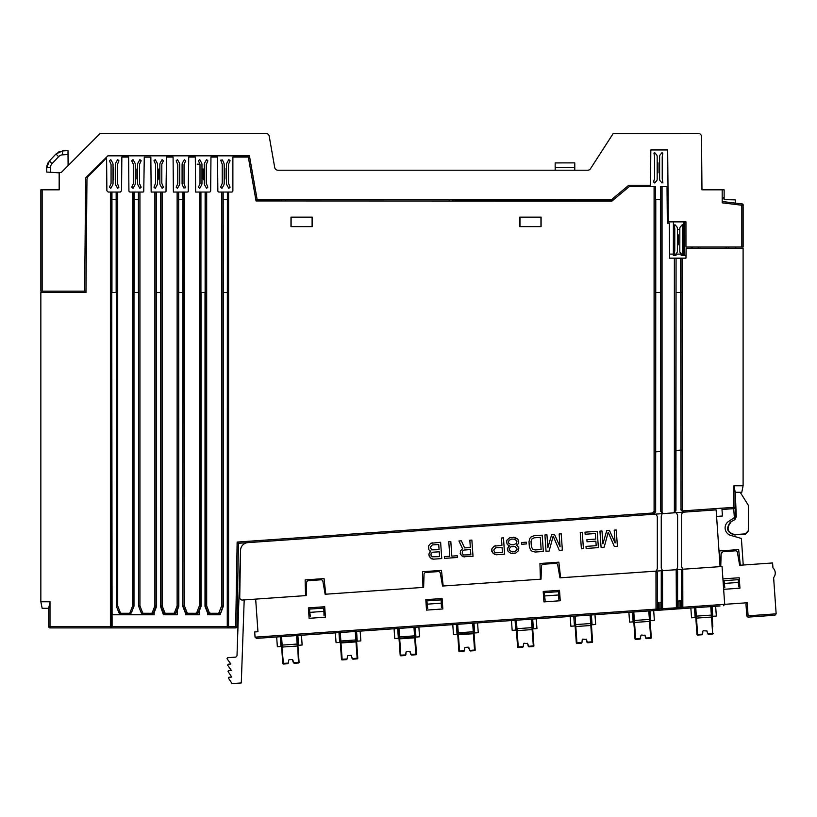<?xml version="1.0" encoding="UTF-8"?>
<svg xmlns="http://www.w3.org/2000/svg" width="817" height="817" viewBox="0 0 817 817"><rect width="100%" height="100%" fill="white"/><g stroke="black" fill="none" stroke-linecap="round" stroke-linejoin="round"><path stroke-width="1.23" d="M227.606 665.201L228.117 664.211L227.637 665.242L231.466 670.532L228.678 670.726L228.168 671.707L228.678 670.726A0.654 0.654 0 0 0 228.188 671.748L231.773 677.068L228.985 677.262L228.474 678.243L228.985 677.262A0.654 0.654 0 0 0 228.494 678.273L232.079 683.594L241.291 682.951L244.191 599.913L255.67 599.116L244.191 599.913M227.003 658.686L227.514 657.695L227.034 658.737L230.864 664.017L228.117 664.211M227.514 657.695L235.204 657.164A1.961 1.961 0 0 0 237.022 655.275L240.555 550.321L239.738 597.38A2.614 2.614 0 0 0 242.537 600.035L306.222 595.573L305.568 595.624L306.222 595.573L306.63 582.766L306.222 595.573L255.67 599.116L257.947 631.725L254.69 631.949L255.057 637.168L256.446 638.383L720.032 605.969M555.662 563.383L543.274 564.251L555.662 563.383A1.961 1.961 0 0 1 557.756 565.211L559.951 577.833L557.756 565.211L559.951 577.833L662.505 570.664L656.378 571.093L657.328 568.571L657.328 516.62L656.02 514.087L662.199 513.658L247.857 542.631A7.843 7.843 0 0 0 240.555 550.321M676.292 512.678L662.199 513.658L661.249 516.181L661.249 568.132L662.556 570.664L682.777 569.245L676.639 569.674L677.599 567.151L677.599 515.2L676.292 512.678L682.471 512.239L681.521 514.771L681.521 566.722L682.818 569.245L720.083 566.641L719.644 550.934L738.66 549.606L718.991 550.985M719.644 550.934L720.083 566.641L716.121 509.89L682.471 512.239M655.683 451.852L660.463 451.515M675.965 450.433L680.745 450.096M681.031 450.075L682.348 449.983M728.805 509.001L721.983 509.481L722.442 515.997L716.57 516.415M722.003 509.481L733.727 508.654L734.299 516.814A1.307 1.307 0 0 1 733.727 517.988L728.243 521.685A6.536 6.536 0 0 0 726.599 523.278A7.843 7.843 0 0 0 726.599 523.278L726.599 523.278A7.843 7.843 0 0 0 730.796 535.411L741.387 538.454L743.235 565.017L740.304 565.221L738.66 549.606L737.251 549.708M305.568 595.624L305.129 579.927L324.043 578.599L305.129 579.927L324.043 578.599L325.789 594.204L325.135 594.255L423.625 587.372L422.971 587.413L423.625 587.372L424.043 574.555L423.625 587.372L325.789 594.204M422.971 587.413L422.532 571.716L441.446 570.389L422.532 571.716L441.446 570.389L443.192 586.003L442.548 586.044L541.038 579.161L540.384 579.202L541.038 579.161L541.457 566.344L541.038 579.161L443.192 586.003M560.605 577.793L558.859 562.178L539.945 563.505L558.859 562.178L539.945 563.505L540.384 579.202M585.003 532.163L585.146 534.247L595.338 533.532L595.726 539.087L586.892 539.71L587.035 541.783L595.869 541.171L596.185 545.685L585.993 546.389L586.136 548.473L598.371 547.615L597.227 531.316L585.003 532.163M582.276 532.357L580.244 532.5L581.387 548.81L583.42 548.667L582.276 532.357M561.218 533.828L559.175 533.971L561.218 533.828L562.362 550.137L559.298 550.352L553.18 536.136L549.106 551.067L546.052 551.281L544.908 534.972L546.951 534.829L547.85 547.666L551.71 534.492L554.426 534.308L560.074 546.808L559.175 533.971L560.074 546.808M535.176 552.037L532.051 551.209L535.176 552.037L543.336 551.465L542.192 535.166L534.042 535.727L531.05 536.983L529.794 538.464L528.997 541.661L529.355 546.869L530.59 549.923L529.355 546.869L528.997 541.661L529.794 538.464M532.051 551.209L530.59 549.923M526.301 542.202L521.542 542.529L521.665 544.265L526.424 543.938L526.301 542.202M516.977 545.644L516.273 545.337L518.223 543.805L518.775 542.028L517.907 539.302L515.037 537.412L509.604 537.79L507.03 540.057L506.469 541.845L507.347 544.571L509.481 545.817L507.296 548.758L508.174 551.485L511.033 553.375L515.793 553.048L518.366 550.77L518.846 547.952L516.977 545.644L518.07 546.614M491.671 549.851L493.294 553.569L491.773 551.24L491.936 548.789L491.671 549.851M494.724 554.518L496.45 554.743L493.294 553.569M501.934 545.296L501.424 538.015L503.466 537.872L504.61 554.171L496.45 554.743L504.61 554.171L503.466 537.872L501.424 538.015L501.934 545.296L494.142 546.195L491.936 548.789L494.142 546.195L495.817 545.725M460.349 550.995L460.584 554.467L463.137 556.724L473.012 556.387L471.869 540.078L469.836 540.221L470.337 547.502L464.567 547.911L461.339 540.813L458.96 540.977L462.575 548.748L460.349 550.995L462.575 548.748M444.356 556.643L444.479 558.379L457.387 557.48L457.265 555.744L451.821 556.122L450.81 541.548L448.768 541.691L449.789 556.265L444.356 556.643M428.843 549.708L430.671 551.322L428.823 554.243L430.447 557.97L433.602 559.145L441.752 558.573L440.618 542.263L430.784 543.295L428.578 545.899L428.843 549.708L428.578 545.899L430.784 543.295L432.459 542.835M614.333 546.502L617.397 546.287L614.333 546.502L608.226 532.286L604.141 547.216L601.087 547.431L599.944 531.121L601.986 530.979L602.885 543.816L606.745 530.652L609.462 530.458L615.109 542.958L614.21 530.121L616.253 529.978L617.397 546.287L616.253 529.978M541.15 549.524L535.033 549.953L532.582 549.085L531.397 546.726L531.03 541.518L531.877 539.016L534.185 537.811L540.303 537.382L541.15 549.524M518.223 543.805L516.936 544.949M518.366 550.77L515.793 553.048L512.759 553.609L511.033 553.375L508.174 551.485M507.296 548.758L508.828 546.205M508.777 545.521L507.347 544.571M506.55 542.886L507.03 540.057M513.321 537.178L517.907 539.302L518.775 542.028M512.637 551.873L509.818 550.668L509.022 548.983L510.911 546.757L514.986 546.481L517.222 549.106L515.333 551.332L512.637 551.873M508.245 542.764L509.093 540.262L511.738 539.036L514.485 539.189L517.008 541.109L516.16 543.601L513.515 544.837L510.768 544.684L508.245 542.764M495.623 547.829L502.077 547.38L502.445 552.588L494.949 552.762L493.734 550.055L495.623 547.829M469.836 540.221L471.869 540.078L473.012 556.387M464.853 556.959L461.707 555.785L460.175 553.446M470.847 554.794L470.49 549.586L464.036 550.035L462.402 551.199L462.208 553.303L463.351 554.968L470.847 554.794M449.789 556.265L448.768 541.691L450.81 541.548M433.602 559.145L431.876 558.91L429.333 556.653L428.823 554.243L430.008 551.72M432.264 544.939L438.719 544.49L439.086 549.688L431.59 549.872L430.375 547.165L432.264 544.939M439.577 556.632L432.07 556.806L430.937 555.141L431.151 553.385L432.775 552.221L439.229 551.771L439.577 556.632M427.72 608.583L426.913 600.883L441.17 599.882L441.446 607.623M427.26 604.161L441.282 603.181M724.832 587.801L724.076 580.662L738.302 579.672L738.548 586.841M738.394 582.45L724.373 583.43M310.317 616.794L309.5 609.094L323.767 608.093L324.032 615.834M323.879 611.392L309.847 612.372M545.133 600.372L544.326 592.672L558.583 591.671L558.848 599.412M558.695 594.97L544.663 595.95M297.245 645.369A0.654 0.654 0 0 1 297.95 645.971A0.654 0.654 0 0 0 297.245 645.369M298.532 662.965L299.083 662.281L297.214 635.534L298.481 662.975A0.654 0.654 0 0 0 299.083 662.281A0.654 0.654 0 0 1 298.481 662.975L294.14 663.281L298.481 662.965M298.43 662.321L293.436 662.73L294.14 663.281L292.792 659.993A0.654 0.654 0 0 0 292.649 659.707M283.479 664.027A0.654 0.654 0 0 1 282.774 663.414A0.654 0.654 0 0 0 283.479 664.027L287.819 663.721L288.432 663.077L287.819 663.721L283.479 664.027L283.428 663.373L288.432 663.077L288.697 660.279A0.654 0.654 0 0 1 289.3 659.687L292.149 659.493L293.436 662.73M281.559 636.627L282.294 647.064L297.296 646.012L297.153 644.062L281.497 645.154L282.774 663.414L283.428 663.373L280.905 636.678M296.561 635.585L297.153 644.062M282.243 646.41A0.654 0.654 0 0 0 281.64 647.115A0.654 0.654 0 0 1 282.243 646.41M347.399 656.174L347.133 658.972L347.399 656.174A0.654 0.654 0 0 1 348.001 655.581L350.85 655.387L352.842 659.176L357.223 658.859A0.654 0.654 0 0 0 357.785 658.175L356.508 639.905L340.863 641.008L340.26 632.521M347.133 658.972L346.52 659.615L347.133 658.972L341.486 659.309A0.654 0.654 0 0 0 342.18 659.922A0.654 0.654 0 0 1 341.486 659.309L340.342 643.01A0.654 0.654 0 0 1 340.944 642.305A0.654 0.654 0 0 0 340.342 643.01L339.617 632.572L340.342 643.01L340.944 642.305L355.946 641.263L356.651 641.866L355.916 631.429M346.52 659.615L342.18 659.922L340.995 642.959L355.998 641.907L357.141 658.216L352.147 658.625L351.494 655.888A0.654 0.654 0 0 0 351.351 655.602M352.842 659.176L352.147 658.625M413.974 627.374L414.566 635.851L398.91 636.943L400.187 655.203A0.654 0.654 0 0 0 400.881 655.816L405.835 654.887L400.187 655.203A0.654 0.654 0 0 0 400.881 655.816L405.222 655.51L406.1 652.068L405.835 654.887M398.318 628.467L399.636 647.381M400.881 655.816L399.697 638.853L399.043 638.904A0.654 0.654 0 0 1 399.656 638.2L414.658 637.158L415.353 637.76L414.627 627.323L416.496 654.07L410.849 654.519L410.195 651.782A0.654 0.654 0 0 0 410.052 651.496M406.1 652.068A0.654 0.654 0 0 1 406.713 651.476L409.552 651.282L411.543 655.071L415.884 654.754A0.654 0.654 0 0 0 416.496 654.07A0.654 0.654 0 0 1 415.884 654.764L415.843 654.111L415.935 654.754M411.543 655.071L410.849 654.519M464.546 650.761L463.933 651.404L464.812 647.963L464.546 650.761L458.888 651.098A0.654 0.654 0 0 0 459.593 651.711A0.654 0.654 0 0 1 458.888 651.098L457.02 624.362L457.755 634.799L458.357 634.094L473.36 633.052A0.654 0.654 0 0 1 474.054 633.655A0.654 0.654 0 0 0 473.36 633.052L474.054 633.655L473.329 623.218L475.198 649.964L469.55 650.414L468.907 647.677A0.654 0.654 0 0 0 468.754 647.391M474.738 643.439L475.198 649.964A0.654 0.654 0 0 1 474.636 650.659L470.255 650.965L468.253 647.176L465.414 647.37A0.654 0.654 0 0 0 464.812 647.963M463.933 651.404L459.593 651.711L458.398 634.748L473.4 633.706L474.595 650.659L470.255 650.965L469.55 650.414M458.888 651.098L458.347 643.275M472.675 623.269L473.268 631.745L458.266 632.797L457.673 624.311M518.295 647.605L522.635 647.299L518.295 647.605A0.654 0.654 0 0 1 517.6 647.003L518.244 646.952L517.11 630.642L516.456 630.693L516.324 628.733L517.6 647.003A0.654 0.654 0 0 0 518.295 647.605L518.244 646.952L523.248 646.656L523.513 643.857A0.654 0.654 0 0 1 524.116 643.265L527.608 643.571A0.654 0.654 0 0 0 527.465 643.285M533.45 639.333L533.899 645.859L528.262 646.318L527.608 643.571L528.956 646.86L533.45 646.533M531.377 619.163L531.969 627.64L516.967 628.692L517.11 630.642L532.766 629.55L532.03 619.112L533.899 645.859A0.654 0.654 0 0 1 533.297 646.553L528.956 646.86L528.252 646.308M533.378 646.543L531.969 627.64M533.45 646.523A0.654 0.654 0 0 0 533.899 645.859M515.721 620.256L516.324 628.733L516.967 628.692L516.375 620.205M517.6 647.003L517.141 640.477M523.248 646.656L522.635 647.299L523.248 646.656M576.996 643.5L581.336 643.193L576.996 643.5A0.654 0.654 0 0 1 576.302 642.897L576.955 642.846L575.811 626.537L575.158 626.588A0.654 0.654 0 0 1 575.771 625.883A0.654 0.654 0 0 0 575.158 626.588L576.302 642.897A0.654 0.654 0 0 0 576.996 643.5L576.955 642.846L581.949 642.55L582.215 639.752A0.654 0.654 0 0 1 582.817 639.16L586.31 639.466A0.654 0.654 0 0 0 586.167 639.18M586.963 642.203L587.658 642.754L592.049 642.448A0.654 0.654 0 0 0 592.611 641.753A0.654 0.654 0 0 1 591.998 642.448L591.957 641.794L586.974 642.223L586.31 639.466L587.658 642.754L592.049 642.438M575.679 624.586L575.811 626.537L591.467 625.444L590.732 615.007L592.611 641.753L591.957 641.794L590.681 623.534L575.679 624.586L575.086 616.1M576.302 642.897L575.75 635.064M581.949 642.55L581.336 643.193L581.949 642.55M590.088 615.058L590.681 623.534M650.781 638.332A0.654 0.654 0 0 0 651.312 637.648A0.654 0.654 0 0 1 650.7 638.343L646.37 638.649L650.781 638.332L650.659 637.689L645.675 638.118L646.37 638.649L645.011 635.36L645.665 638.097M640.038 639.088L640.661 638.445L635.003 638.792L633.726 620.522L635.003 638.792A0.654 0.654 0 0 0 635.697 639.394A0.654 0.654 0 0 1 635.003 638.792A0.654 0.654 0 0 0 635.697 639.394L640.038 639.088L640.916 635.646A0.654 0.654 0 0 1 641.529 635.054L645.011 635.36A0.654 0.654 0 0 0 644.868 635.075M633.859 622.483A0.654 0.654 0 0 1 634.472 621.788A0.654 0.654 0 0 0 633.859 622.483L650.169 621.339L649.444 610.902L651.312 637.648L650.659 637.689L649.382 619.429L633.726 620.522L633.134 612.045M648.79 610.953L649.382 619.429M635.697 639.394L633.788 611.994M711.433 616.406A0.654 0.654 0 0 1 712.138 617.009A0.654 0.654 0 0 0 711.433 616.406M712.822 626.792L711.403 606.571L712.822 626.792M702.886 631.316L702.62 634.115L702.886 631.316A0.654 0.654 0 0 1 703.488 630.724L706.981 631.02A0.654 0.654 0 0 0 706.838 630.744M706.981 631.02L707.634 633.767L706.981 631.02M702.62 634.115L696.972 634.452A0.654 0.654 0 0 0 697.667 635.064L702.007 634.758L702.62 634.115L702.007 634.758M710.759 606.612L711.352 615.099L696.35 616.141L697.667 635.064A0.654 0.654 0 0 1 696.972 634.452L695.104 607.715L695.829 618.152L711.484 617.049L712.628 633.359L707.634 633.767L708.329 634.319L712.832 633.992A0.654 0.654 0 0 0 713.272 633.318L712.628 633.359L712.832 634.002M711.352 615.099L711.484 617.049L712.138 617.009M708.329 634.319L707.634 633.767M713.272 633.318A0.654 0.654 0 0 1 712.669 634.012M696.513 627.936L696.421 626.629M696.35 616.141L695.747 607.664M686.464 608.318L682.91 608.563L682.828 607.256L681.521 607.256L682.91 608.563L681.521 607.256L681.521 570.552L682.777 569.224L682.828 607.256L681.603 607.348M661.249 608.675L662.648 609.982L660.034 610.166L659.942 608.859L661.249 608.675L662.648 609.982L661.249 608.675L661.249 571.971L662.464 570.664L656.378 571.093L662.505 570.644L662.556 608.675L661.249 608.675L662.648 609.982L662.556 608.675L661.341 608.757M330.977 633.175L335.368 632.869L336.053 642.652L340.301 642.356L339.647 642.397L338.963 632.613M452.781 624.658L453.466 634.441L457.05 634.186L456.366 624.402L457.02 624.362M473.329 623.218L473.983 623.177L474.667 632.961L478.251 632.705L477.567 622.922M591.385 614.966L592.07 624.75L595.664 624.494L594.98 614.711L599.372 614.404M650.097 610.861L650.781 620.644L649.474 620.736L654.366 620.389L653.682 610.605L656.102 610.442L657.328 609.135L656.01 609.135L656.102 610.442L657.328 609.135L657.328 572.431L655.969 571.144L656.01 609.135L255.057 637.168L256.446 638.383M694.45 607.756L690.855 608.011L691.539 617.795L695.788 617.499L695.134 617.54L694.45 607.756M292.976 635.83L285.143 636.382M345.846 632.133L347.184 632.041M408.714 627.742L406.723 627.875M525.791 619.552L526.465 619.5M584.329 615.456L586.33 615.313M637.372 611.749L638.21 611.688M703.835 607.102L704.673 607.041M747.249 616.794L746.799 615.895L748.198 617.111L747.249 616.794L748.106 615.804L747.249 616.794M774.935 615.242L748.198 617.111L774.935 615.242L776.15 613.843L774.935 615.242M776.15 613.843L773.617 577.639L776.15 613.843L748.106 615.804L747.187 602.762L745.972 604.151L746.799 615.895M681.521 570.552L682.736 569.245L722.044 566.498L724.689 604.335L723.474 605.724L724.689 604.335L682.828 607.256M682.777 569.224L676.639 569.674L682.777 569.245M677.589 601.067L681.521 600.791M662.556 608.675L677.589 607.715L677.589 571.012L676.19 569.704L676.374 609.022L677.589 607.715L676.374 609.022L677.589 607.715L681.521 607.256L682.91 608.563L681.521 607.256M678.988 608.839L678.896 600.975M680.204 600.883L680.295 608.747M559.951 577.833L655.949 571.144M676.241 569.725L662.505 570.644L661.249 571.971M773.617 577.639A7.108 7.108 0 0 0 772.933 567.856L772.596 562.964L739.651 565.272L737.455 552.639A1.961 1.961 0 0 0 735.361 550.821A1.961 1.961 0 0 1 737.455 552.639M308.458 580.673L320.846 579.804L308.458 580.673A1.961 1.961 0 0 0 306.63 582.766M325.135 594.255L322.94 581.622A1.961 1.961 0 0 0 320.846 579.804M425.861 572.462L438.259 571.594L425.861 572.462A1.961 1.961 0 0 0 424.043 574.555M442.548 586.044L440.353 573.411A1.961 1.961 0 0 0 438.259 571.594M543.274 564.251A1.961 1.961 0 0 0 541.457 566.344M324.696 606.735L308.387 607.879L309.122 618.316L325.432 617.172L324.696 606.735M442.109 598.524L425.8 599.668L426.525 610.105L442.834 608.961L442.109 598.524M559.512 590.323L543.203 591.457L543.938 601.894L560.248 600.75L559.512 590.323M657.328 602.486L658.635 602.395L658.635 608.951L659.942 608.859L659.942 602.303L661.249 602.211M657.328 609.135L656.102 610.442L658.635 608.951L658.727 610.258M721.37 552.731L721.156 553.783L722.974 551.689L735.361 550.821M775.231 572.615A7.108 7.108 0 0 0 772.933 567.856M722.912 578.896L739.211 577.752L739.947 588.189L723.637 589.333M720.737 566.589L721.156 553.783M276.667 636.974L277.351 646.758L281.589 646.461L280.936 646.502L280.251 636.719M301.453 635.238L302.137 645.022L297.899 645.318L298.552 645.277L297.868 635.493M356.569 631.388L357.254 641.171L360.838 640.916L360.164 631.133M397.665 628.508L398.349 638.291L394.764 638.547L394.08 628.763M398.349 638.291L399.002 638.251M415.312 637.107L419.55 636.811L418.866 627.027M415.271 627.282L415.955 637.066M457.05 634.186L457.704 634.145L457.05 634.186M474.013 633.001L474.667 632.961L474.013 633.001M511.483 620.552L512.167 630.336L516.405 630.04L515.762 630.081L515.078 620.297M532.684 619.072L533.368 628.855L536.953 628.6L536.269 618.816M570.195 616.447L570.879 626.231L575.117 625.934L574.463 625.975L573.779 616.192M628.896 612.341L629.58 622.125L633.818 621.829L633.165 621.87L632.481 612.086M712.056 606.531L712.741 616.314L716.335 616.059L715.651 606.275M143.445 191.934L143.751 191.474A1.307 1.307 0 0 1 142.669 192.056L139.942 192.056L139.942 605.836L138.635 606.081L138.635 192.056L130.22 192.056A1.307 1.307 0 0 1 128.912 190.759L128.616 157.068L121.845 157.068L121.549 190.759L120.242 192.056L117.699 192.056L117.699 605.836L116.392 606.081L116.392 192.056L108.191 192.056L106.874 190.759L106.588 157.895L87.909 176.686L86.959 178.964L85.969 292.486L40.85 292.486L40.85 601.761L50 601.761L48.693 608.308L48.693 626.608A1.307 1.307 0 0 0 50 627.916L55.239 627.916M55.239 292.486L85.969 292.486M655.785 292.486L660.402 292.486L655.785 292.486M676.067 292.486L680.643 292.486L676.067 292.486M681.031 292.486L682.338 292.486L681.031 292.486M227.269 611.698L227.269 626.608A1.307 1.307 0 0 0 228.576 627.916L235.664 627.916A1.307 1.307 0 0 0 236.971 626.639L227.269 626.608L227.647 192.056L231.579 192.056A1.307 1.307 0 0 0 232.886 190.749L232.59 191.801M291.118 226.483L291.118 217.261L312.104 217.261L312.104 226.483L290.975 226.615L312.247 226.615L312.247 217.118L290.975 217.118L290.975 226.615M519.969 226.483L519.969 217.261L540.956 217.261L540.956 226.483L519.826 226.615L541.099 226.615L541.099 217.118L519.826 217.118L519.826 226.615M232.886 190.749L232.886 157.068L248.317 157.068L256.048 200.951L611.974 201.074L629.284 186.562L655.397 186.562L655.397 511.861L654.09 511.35L654.09 186.562M227.953 627.762L228.576 627.916L228.576 626.608L227.269 626.608L227.463 627.293M228.576 627.916L110.397 627.916A1.307 1.307 -90 0 0 111.704 626.608L50 626.608L50 601.761M40.85 601.761L42.157 608.308L48.693 608.308L48.693 626.608L50 626.608L50 627.916A1.307 1.307 0 0 1 48.693 626.608A1.307 1.307 0 0 0 50 627.916L110.397 627.916L110.397 192.056M237.144 542.069L235.664 627.916A1.307 1.307 0 0 0 236.971 626.639L238.431 543.295L237.144 542.069L652.517 513.025L652.609 514.332L238.431 543.295L653.059 514.302M721.983 509.481L733.727 508.654M656.02 514.087L662.199 513.658M660.402 186.562L667.019 186.562L667.336 223.194L669.297 223.194L669.603 258.162L682.338 258.162L681.031 258.162L681.031 509.726L682.358 510.921L733.942 507.337L734.034 508.634A1.307 1.307 0 0 0 735.249 507.337L735.249 492.304L736.291 516.691L734.861 519.632L730.551 521.981L734.861 519.632M743.102 485.768L741.795 492.304L735.249 492.304L733.942 485.768L743.102 485.768L743.102 248.348L686.127 248.348L685.953 258.162L682.338 258.162L682.358 510.921L683.645 512.157M681.031 509.726L680.643 258.295L676.067 258.295L675.945 510.421L673.668 512.862M683.38 512.177L680.765 509.747M663.098 513.597L660.483 511.166L663.404 513.576L673.361 512.882L675.679 510.441L676.067 258.295M660.483 511.166L660.402 199.644M655.785 199.644L655.663 511.84L653.477 513.913L652.517 513.025L654.09 511.35M735.249 247.04L735.249 248.348L735.249 247.04M734.381 519.398L735.811 516.456L735.249 507.337L733.942 507.337L733.942 485.768M735.239 507.337L733.952 507.408M111.949 192.056L111.949 292.486M117.699 605.836L120.242 612.433L118.976 612.924L121.457 614.578L119.016 612.903L116.351 606.102L116.351 292.486L111.745 292.486L112.092 626.608L110.836 627.916M227.647 192.056L219.15 192.056A1.307 1.307 0 0 1 217.843 190.759L217.547 157.068L210.96 157.068L210.674 190.759A1.307 1.307 0 0 1 209.366 192.056L195.62 192.056L195.314 157.068L195.62 192.056M187.93 191.934L188.247 191.433A1.307 1.307 0 0 1 187.134 192.056L173.388 192.056L173.081 157.068L173.388 192.056M165.688 191.934L166.004 191.454A1.307 1.307 0 0 1 164.901 192.056L151.155 192.056L150.849 157.14L151.155 192.056M138.635 192.056L139.942 192.056M116.392 192.056L117.699 192.056M227.269 612.648L227.381 192.056M210.439 614.578L217.863 614.578L220.304 612.903L219.079 612.433A1.307 1.307 106.5 0 1 217.863 613.271L217.884 614.67L220.1 614.772L220.1 613.434L217.884 614.67L210.418 614.69L207.794 612.821L207.681 614.772L210.439 614.578L210.439 613.271L209.213 612.433L207.998 612.903L207.681 612.239L207.681 614.772L220.1 614.772L223.317 606.275L223.317 292.486L227.238 292.486M112.092 614.772L154.158 614.772L154.158 611.504L156.384 606.173L154.883 605.836L152.35 612.433A1.307 1.307 106.5 0 1 151.125 613.271L143.7 613.271A1.307 1.307 91.4 0 1 142.485 612.433L141.259 612.903L138.594 606.102L138.594 292.486L133.988 292.486L133.988 606.102L131.363 612.924L128.892 614.67L154.158 614.772M154.158 612.679L156.598 606.316L156.588 292.486M160.51 292.486L160.51 606.275L163.42 614.772L177.228 614.772L177.228 609.513L175.9 612.954L173.429 614.68L165.892 614.68L163.42 612.954L163.42 614.772L165.953 614.578L163.134 613.097M178.688 192.056L178.831 606.275L177.228 610.442M178.831 292.486L182.753 292.486L182.763 606.234L185.418 613.097M199.205 614.772L195.641 614.67L198.061 612.903L196.836 612.433A1.307 1.307 106.5 0 1 195.62 613.271L195.62 614.578L188.196 614.578L188.196 613.271A1.307 1.307 91.6 0 1 186.97 612.433L184.438 605.836L183.131 606.081L185.755 612.903L188.196 614.578L185.704 614.772L199.205 614.772L199.205 610.095L198.112 612.934L195.641 614.67L187.655 614.588L185.673 613.179L182.763 606.234M199.205 611.228L201.084 606.306L201.074 292.486M204.996 292.486L204.996 606.275L207.681 613.24M223.174 192.056L223.317 292.486M223.317 606.275L221.621 605.836L221.621 192.056M220.1 613.434L220.1 614.016M206.681 192.056L206.681 605.836L204.996 606.275M200.931 192.056L200.931 292.486L205.128 292.486L205.128 192.056M201.084 606.306L199.379 605.836L196.836 612.433M200.87 606.173L199.205 610.095M185.704 614.772L185.704 612.934L186.97 612.433M183.131 192.056L182.957 606.173M188.247 191.433L188.737 157.068L195.314 157.068M182.753 292.486L182.885 192.056M131.363 612.924L128.892 614.67L111.745 614.772M154.158 611.504L153.616 612.924L151.125 614.578L153.565 612.903L156.19 606.081L156.19 192.056M143.7 614.67L141.259 612.903L143.7 614.67M133.988 606.102L132.64 605.836L132.64 192.056M134.202 192.056L134.202 292.486M138.4 292.486L138.4 192.056M141.259 612.903L138.594 606.102M143.751 191.474L144.272 157.14L150.849 157.14M160.643 192.056L160.643 292.486L156.445 292.486L156.445 192.056M162.185 192.056L162.185 605.836L160.51 606.275M166.004 191.454L166.505 157.068L173.081 157.068M178.831 606.275L177.136 605.836L174.593 612.433A1.307 1.307 106.5 0 1 173.378 613.271L165.953 613.271A1.307 1.307 91.4 0 1 164.728 612.433L163.512 612.903L160.878 606.081L160.878 192.056M177.228 614.772L173.378 614.578L175.808 612.903L178.443 606.081L178.443 192.056M163.42 613.649L163.42 612.954M118.976 612.924L116.351 606.102M116.157 292.486L116.157 192.056M668.112 200.951L667.142 200.951M612.127 200.951L574.862 200.951M555.243 200.951L452.679 200.951M281.579 200.951L256.048 200.951M726.16 247.04L726.16 248.348M740.233 492.304L748.321 505.263L748.321 530.621L745.288 533.879L734.657 534.604C727.498 532.388 726.221 528.313 730.807 522.359M735.137 534.594L745.288 534.338L748.321 531.081L748.321 505.263M735.167 535.053C727.11 532.98 725.567 528.63 730.551 521.981M685.953 247.04L685.953 221.867L668.296 221.867L667.673 149.95L650.822 149.95L650.516 185.255L628.753 185.255L611.678 199.522L257.12 199.471L249.43 155.833L107.875 155.833L85.652 177.871L84.662 291.179L40.85 291.179L40.85 189.83L59.222 189.83L59.365 172.479L61.295 172.499L99.225 134.366A3.268 3.268 0 0 1 101.543 133.406L265.964 133.406A3.268 3.268 0 0 1 269.181 136.102L274.716 167.516A3.268 3.268 0 0 0 277.943 170.212L587.74 170.212A3.268 3.268 0 0 0 590.487 168.721L613.271 133.416L698.239 133.406A3.268 3.268 0 0 1 701.507 136.643L701.966 189.83L722.177 189.83L722.177 202.82L741.826 205.23L743.133 204.659A0.654 0.654 0 0 0 742.561 204.005L741.826 205.23L741.826 247.04L685.953 247.04M743.133 229.128L743.133 247.04L741.826 247.04M735.249 203.106L735.249 199.869L724.138 199.644L735.249 199.869M724.138 199.675L724.138 189.83L722.177 189.83M722.177 202.156L722.177 198.991L724.138 197.02M743.133 247.04L743.133 204.659L742.561 204.005L722.177 201.503M613.271 133.416L590.487 168.721M86.776 199.644L85.458 199.644M111.949 199.644L116.157 199.644M134.202 199.644L138.4 199.644M178.688 199.644L182.885 199.644M223.174 199.644L227.381 199.644M255.823 199.644L270.427 199.644L255.823 199.644M361.9 199.644L257.151 199.634L249.43 155.833M611.565 199.644L270.427 199.644M668.102 199.644L667.132 199.644L668.102 199.634M660.749 199.644L655.397 199.644L660.749 199.634M84.662 291.179L85.979 291.179L84.662 291.179M49.99 189.83L59.222 189.83M40.85 189.83L40.85 291.179M59.161 172.836L59.161 189.83L59.161 172.836L50.45 172.285L50.45 167.689A5.882 5.872 -90.6 0 1 52.053 163.655L49.398 160.969L46.783 166.729M67.985 150.604L68.465 165.289L67.985 150.604L62.521 150.931L55.964 153.994L58.61 156.69A5.893 5.893 -90.4 0 1 62.552 154.842L68.015 154.515L67.985 150.604L68.097 165.657M57.854 152.432L60.09 151.39M62.541 154.842L62.521 150.931L55.964 153.994L49.398 160.969L46.732 167.689L46.732 172.06L50.45 172.285M46.937 165.708L47.907 163.032M84.508 149.164L99.225 134.366M281.579 200.962L281.559 199.644L281.579 200.962M452.7 199.644L452.679 201.023L452.7 199.644M59.365 172.479L61.316 172.479L59.365 172.479M628.753 185.255L611.678 199.522L613.669 199.654M742.561 204.005A0.654 0.654 0 0 1 743.133 204.659M662.842 153.096L662.23 156.721L662.23 178.954L662.842 182.579L662.015 182.967L659.983 180.608A3.922 3.922 0 0 1 659.615 178.954L659.615 156.721A3.922 3.922 0 0 1 659.983 155.067L662.015 152.708L662.842 153.096M653.804 180.894L654.57 178.954L654.57 156.721L653.947 153.096L654.774 152.708L656.817 155.067A3.922 3.922 0 0 1 657.185 156.721L657.185 178.954A3.922 3.922 0 0 1 656.817 180.608L654.774 182.967L653.947 182.579L653.804 180.894M657.185 162.838L657.981 162.838L657.981 172.836L657.185 172.836M684.513 221.867L684.483 255.558L685.994 255.558M692.336 248.348L692.336 247.04M698.218 248.348L698.218 247.04M667.285 217.618L667.846 217.618L667.836 223.194M673.402 221.867L673.371 255.547L675.986 255.547L675.986 254.281M677.405 229.393L679.836 229.393M681.215 254.291L681.215 255.558L683.829 255.558L683.86 221.867M682.246 224.726L683.073 225.114L682.573 228.198A1.307 1.307 0 0 0 682.45 228.75L682.43 250.972L683.053 254.608L682.226 254.996L680.183 252.637A3.922 3.922 0 0 1 679.815 250.972L679.836 228.74A3.922 3.922 0 0 1 680.204 227.085L682.246 224.726M682.44 245.09L682.44 244.395L682.44 245.09M682.45 235.327L682.45 234.632L682.45 235.327M674.985 254.986L677.017 252.627A3.922 3.922 0 0 0 677.385 250.972L677.405 228.74A3.922 3.922 0 0 0 677.038 227.085L675.005 224.726L674.178 225.114L674.791 228.74L674.771 250.972A1.307 1.307 0 0 1 674.648 251.524L674.148 254.598L674.985 254.986M677.405 234.857L678.202 234.857L678.192 244.855L677.395 244.855M674.791 234.622L674.791 235.327L674.791 234.622M674.781 244.385L674.781 245.09M228.699 163.778L230.088 160.796L228.801 159.611L226.912 162.94A3.922 3.922 0 0 0 226.544 164.605L226.544 183.345A3.922 3.922 0 0 0 226.912 185.01L228.801 188.339L230.088 187.164L228.515 183.345L228.515 164.605A1.961 1.961 0 0 1 228.699 163.778M224.195 183.345A3.922 3.922 0 0 1 223.827 185.01L221.938 188.339L220.651 187.164L222.234 183.345L222.234 164.605A1.961 1.961 0 0 0 222.05 163.778L220.702 160.193L222.428 159.958L223.827 162.94A3.922 3.922 0 0 1 224.195 164.605L224.195 183.345L224.195 164.605M224.175 173.98L224.215 169.017L224.175 173.98M224.195 168.976L224.195 167.577L224.195 168.976M224.195 178.923C224.195 180.69 224.195 180.69 224.195 178.923L224.869 178.923L224.869 169.027M222.234 178.535L222.234 179.209L222.234 178.535M222.234 168.741L222.234 169.405M206.568 159.611L207.855 160.796L206.282 164.605L206.282 183.345L207.855 187.164L206.568 188.339L204.689 185.01A3.922 3.922 0 0 1 204.321 183.345L204.321 164.605A3.922 3.922 0 0 1 204.689 162.94L206.568 159.611M204.332 173.98L204.291 178.933L204.332 173.98M204.321 178.974L204.321 180.383L204.321 178.974M203.637 178.923L203.637 169.027L204.321 169.027C204.321 167.271 204.321 167.271 204.321 169.027L204.321 164.605M206.282 178.535L206.282 179.209L206.282 178.535M206.282 169.415L206.282 168.741L206.282 169.415M199.705 188.339L201.595 185.01A3.922 3.922 0 0 0 201.962 183.345L201.962 164.605A3.922 3.922 0 0 0 201.595 162.94L199.705 159.611L198.419 160.796L199.818 163.778A1.961 1.961 0 0 1 200.002 164.605L200.002 183.345A1.961 1.961 0 0 1 199.818 184.182L198.419 187.164L199.705 188.339M201.962 171.407L201.962 169.027C201.962 167.271 201.962 167.271 201.962 169.027L201.962 176.543M201.962 178.923C201.962 180.69 201.962 180.69 201.962 178.923L202.636 178.923L202.636 169.027L201.962 169.027M201.962 164.605L201.962 183.345M200.002 178.535L200.002 179.209L200.002 178.535M200.002 169.415L200.002 168.741L200.002 169.415M199.082 164.166L197.152 164.166M184.336 159.611L185.622 160.796L184.05 164.605L184.05 183.345A1.961 1.961 0 0 0 184.233 184.182L185.571 187.767L183.845 187.992L182.457 185.01A3.922 3.922 0 0 1 182.089 183.345L182.089 164.605A3.922 3.922 0 0 1 182.457 162.94L184.336 159.611M184.05 178.535L184.05 179.209L184.05 178.535M184.05 169.415L184.05 168.741L184.05 169.415M179.362 185.01A3.922 3.922 0 0 0 179.73 183.345L179.73 164.605A3.922 3.922 0 0 0 179.362 162.94L177.473 159.611L176.196 160.796L177.769 164.605L177.769 183.345A1.961 1.961 0 0 1 177.585 184.182L176.196 187.164L177.473 188.339L179.362 185.01M177.769 178.535L177.769 179.209L177.769 178.535M177.769 169.415L177.769 168.741L177.769 169.415M162.113 159.611L163.39 160.796L162.001 163.778A1.961 1.961 0 0 0 161.817 164.605L161.817 183.345L163.39 187.164L162.113 188.339L160.224 185.01A3.922 3.922 0 0 1 159.856 183.345L159.856 164.605A3.922 3.922 0 0 1 160.224 162.94L162.113 159.611M159.856 176.554L159.856 178.923C159.856 180.69 159.856 180.69 159.856 178.923L159.856 171.407M159.856 169.027C159.856 167.271 159.856 167.271 159.856 169.027L159.172 169.027L159.172 178.923L159.856 178.923M159.856 183.345L159.856 164.605M161.817 178.535L161.817 179.209L161.817 178.535M161.817 169.415L161.817 168.741L161.817 169.415M157.497 176.543L157.497 183.345A3.922 3.922 0 0 1 157.13 185.01L155.24 188.339L153.964 187.164L155.536 183.345L155.536 164.605A1.961 1.961 0 0 0 155.353 163.778L153.964 160.796L155.24 159.611L157.13 162.94A3.922 3.922 0 0 1 157.497 164.605L157.497 171.407M157.497 183.345L157.497 164.605M157.487 173.98L157.528 178.933L157.487 173.98M157.497 169.027C157.497 167.271 157.497 167.271 157.497 169.027L158.181 169.027L158.171 178.923M157.497 178.974L157.497 180.383A2.808 2.808 0 0 0 158.284 178.943L157.497 178.943L158.284 178.943M155.536 169.415L155.536 168.741L155.536 169.415M137.624 176.554L137.624 178.923C137.624 180.69 137.624 180.69 137.624 178.923L137.624 183.345A3.922 3.922 0 0 0 137.991 185.01L139.881 188.339L141.157 187.164L139.768 184.182A1.961 1.961 0 0 1 139.584 183.345L139.584 164.605A1.961 1.961 0 0 1 139.768 163.778L141.157 160.796L139.881 159.611L137.991 162.94A3.922 3.922 0 0 0 137.624 164.605L137.624 171.407M137.624 169.027C137.624 167.271 137.624 167.271 137.624 169.027L136.939 169.027L136.939 178.923L137.624 178.923M137.624 183.345L137.624 164.605M139.584 178.535L139.584 179.209L139.584 178.535M139.584 168.741L139.584 169.405L139.584 168.741M133.008 188.339L134.897 185.01A3.922 3.922 0 0 0 135.265 183.345L135.265 164.605A3.922 3.922 0 0 0 134.897 162.94L133.008 159.611L131.731 160.796L133.12 163.778A1.961 1.961 0 0 1 133.304 164.605L133.304 183.345A1.961 1.961 0 0 1 133.12 184.182L131.731 187.164L133.008 188.339M117.648 159.611L118.925 160.796L117.352 164.605L117.352 183.345L118.925 187.164L117.648 188.339L115.759 185.01A3.922 3.922 0 0 1 115.391 183.345L115.391 164.605A3.922 3.922 0 0 1 115.759 162.94L117.648 159.611M110.785 188.339L112.664 185.01A3.922 3.922 0 0 0 113.032 183.345L113.032 164.605A3.922 3.922 0 0 0 112.664 162.94L110.785 159.611L109.498 160.796L111.071 164.605L111.071 183.345L109.498 187.164L110.785 188.339M113.022 173.98L113.063 169.017L113.022 173.98M113.032 168.976L113.032 167.577L113.032 168.976M113.032 178.974L113.032 180.383A2.808 2.808 0 0 0 113.829 178.943L113.042 178.943L113.829 178.943M113.032 164.605L113.032 171.407M113.032 176.543L113.032 183.345M111.071 178.535L111.071 179.209L111.071 178.535M111.071 169.415L111.071 168.741L111.071 169.415M449.187 199.644L449.187 201.023M285.725 200.962L285.725 199.644M555.182 170.212L555.162 162.92L574.78 162.879L574.79 170.212M574.851 199.644L555.233 199.644M574.78 162.879L555.162 162.92M555.243 199.848L555.243 201.053M574.862 201.064L574.851 199.818M355.262 631.48L355.946 641.263M357.785 658.175L357.223 658.87M340.863 641.008L340.944 642.305M415.843 654.111L414.699 637.811L399.697 638.853L398.972 628.416M414.658 637.158L414.566 635.851M458.266 632.797L458.357 634.094M473.36 633.052L473.268 631.745M592.049 642.448A0.654 0.654 0 0 0 592.611 641.753M747.187 602.762L724.689 604.335M228.576 626.608L228.576 192.056M235.664 627.916A1.307 1.307 0 0 0 236.971 626.639L236.971 626.639M662.056 512.32L662.056 186.562M674.372 258.162L674.372 511.799M660.749 186.562L660.749 511.146M728.713 248.348L728.713 247.04M227.269 626.608L111.704 626.608L111.704 192.056M220.692 613.097L222.929 606.081L222.929 192.056M205.373 192.056L205.373 606.081L207.998 612.903M198.112 612.934L200.686 606.081L200.686 192.056M195.62 613.271L188.196 613.271M199.379 192.056L199.379 605.836M184.438 605.836L184.438 192.056M219.079 612.433L221.621 605.836M217.863 613.271L210.439 613.271M206.681 605.836L209.213 612.433M153.616 612.924L152.35 612.433M143.7 613.271L143.7 614.578L151.125 614.578L151.125 613.271M120.242 612.433A1.307 1.307 91.5 0 0 121.457 613.271L128.882 613.271A1.307 1.307 106.6 0 0 130.107 612.433L131.323 612.903L133.947 606.081L133.947 192.056M139.942 605.836L142.485 612.433M154.883 192.056L154.883 605.836M162.185 605.836L164.728 612.433M177.136 192.056L177.136 605.836M174.593 612.433L175.9 612.954M173.378 613.271L173.378 614.578L165.953 614.578L165.953 613.271M130.107 612.433L132.64 605.836M128.882 613.271L128.882 614.578L121.457 614.578L121.457 613.271M684.483 254.107L683.829 254.107M680.949 254.107L676.241 254.107M673.371 254.107L669.572 254.107M42.157 291.179L42.157 189.83M50.981 165.248A5.882 5.872 -90.6 0 1 52.053 163.655L58.61 156.69M46.732 167.689L50.45 167.689M691.682 248.348L691.682 247.04M224.195 169.007L224.981 169.007L224.195 169.007M113.042 169.007L113.829 169.007L113.042 169.007M555.172 167.383L574.79 167.342M555.243 200.441L574.851 200.41M60.009 151.411L58.385 152.115M224.981 169.007A2.808 2.808 0 0 0 224.195 167.577M203.525 178.943A2.808 2.808 0 0 0 204.321 180.383M113.716 169.027L113.716 178.923M113.829 169.007A2.808 2.808 0 0 0 113.032 167.577"/></g></svg>
